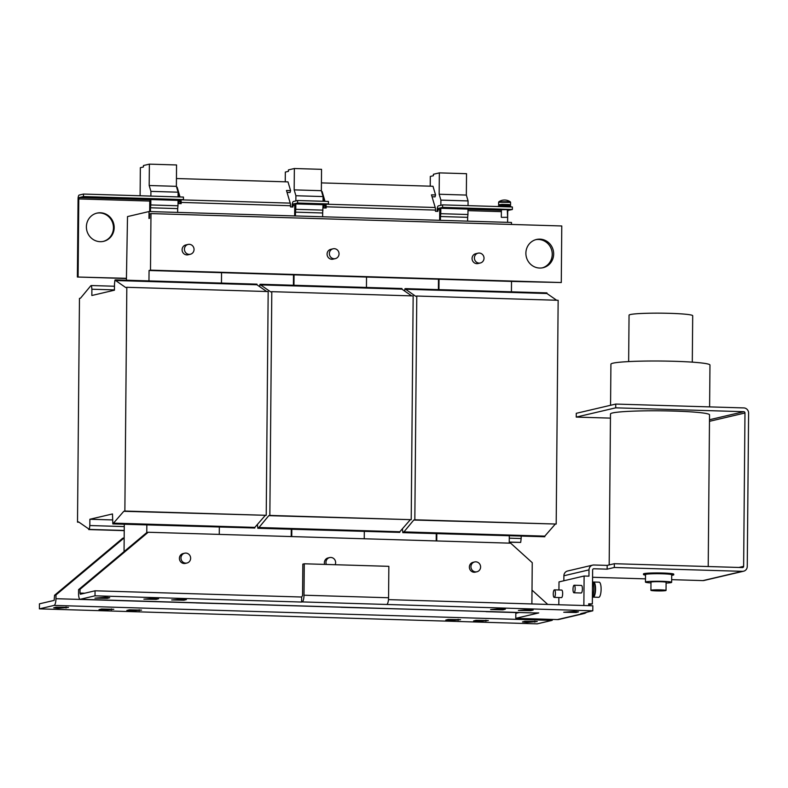 <?xml version="1.0" encoding="UTF-8"?>
<svg xmlns="http://www.w3.org/2000/svg" width="788" height="788" viewBox="0 0 788 788"><rect width="100%" height="100%" fill="white"/><g stroke="black" fill="none" stroke-linecap="round" stroke-linejoin="round"><path stroke-width="1.18" d="M478.07 621.417L473.568 620.934L475.982 620.304L488.324 620.54L478.07 621.417M450.283 620.58L445.772 620.097L448.185 619.466L460.527 619.703L450.283 620.58M131.32 610.966L126.809 610.493L129.222 609.863L141.564 610.099L131.32 610.966M103.533 610.129L99.022 609.656L101.435 609.025L113.777 609.262L103.533 610.129M58.204 608.287L53.692 607.814L56.106 607.184L68.448 607.42L58.204 608.287M526.985 622.412L522.474 621.939L524.887 621.308L537.229 621.545L526.985 622.412M535.751 239.67A14.499 13.859 -103.2 0 1 552.24 254.347A14.499 13.859 -103.2 0 1 542.361 267.851M553.668 254.012A14.499 13.859 -103.2 0 1 543.09 267.703A14.499 13.859 -103.2 0 1 525.882 253.175A14.499 13.859 -103.2 0 1 536.47 239.483A14.499 13.859 -103.2 0 1 553.668 254.012M96.619 213.203A14.499 13.859 -103.2 0 1 113.462 227.811A14.499 13.859 -103.2 0 1 103.238 241.414M114.181 227.643A14.499 13.859 -103.2 0 1 103.602 241.335A14.499 13.859 -103.2 0 1 86.394 226.806A14.499 13.859 -103.2 0 1 96.983 213.115A14.499 13.859 -103.2 0 1 114.181 227.643M573.989 611.389L578.49 611.862L576.077 612.493L563.735 612.256L573.989 611.389M528.659 609.548L533.171 610.02L530.757 610.661L518.405 610.424L528.659 609.548M500.873 608.71L505.374 609.183L502.961 609.823L490.619 609.587L500.873 608.71M105.198 597.265L109.709 597.737L107.296 598.378L94.954 598.141L105.198 597.265M154.113 598.269L158.624 598.742L156.211 599.372L143.869 599.136L154.113 598.269M181.9 599.107L186.411 599.579L183.998 600.21L171.656 599.973L181.9 599.107M650.977 582.913A13.101 0.946 0.5 0 1 645.451 582.096A13.101 0.946 0.5 0 1 645.993 581.83A13.101 0.946 0.5 0 1 660.433 581.288A13.101 0.946 0.5 0 1 671.642 582.322A13.101 0.946 0.5 0 1 671.1 582.588A13.101 0.946 0.5 0 1 666.106 583.051M645.451 582.096L645.51 574.55A13.101 0.946 0.5 0 1 646.062 574.285A13.101 0.946 0.5 0 1 660.502 573.743A13.101 0.946 0.5 0 1 671.711 574.777L671.642 582.322M665.722 590.596A7.565 0.542 0.5 0 1 657.389 590.911A7.565 0.542 0.5 0 1 650.918 590.31A7.565 0.542 0.5 0 1 651.223 590.163A7.565 0.542 0.5 0 1 659.566 589.848A7.565 0.542 0.5 0 1 666.037 590.448A7.565 0.542 0.5 0 1 665.722 590.596M650.918 590.31L650.986 582.145A7.565 0.542 0.5 0 1 651.302 581.987A7.565 0.542 0.5 0 1 659.635 581.682A7.565 0.542 0.5 0 1 666.106 582.273L666.037 590.448M645.51 575.102A15.13 1.093 0.5 0 1 643.491 574.531A15.13 1.093 0.5 0 1 644.111 574.225A15.13 1.093 0.5 0 1 660.797 573.605A15.13 1.093 0.5 0 1 673.74 574.797A15.13 1.093 0.5 0 1 673.11 575.102A15.13 1.093 0.5 0 1 671.701 575.329M643.491 574.531L643.491 573.91A15.13 1.093 0.5 0 1 644.121 573.605A15.13 1.093 0.5 0 1 660.797 572.975A15.13 1.093 0.5 0 1 673.74 574.166L673.74 574.797M609.173 564.927L610.483 413.956A49.526 3.576 0.5 0 1 612.532 412.961A49.526 3.576 0.5 0 1 667.15 410.912A49.526 3.576 0.5 0 1 709.535 414.823L708.215 566.533M610.562 405.278L610.917 364.184A49.526 3.576 0.5 0 1 612.965 363.179A49.526 3.576 0.5 0 1 667.584 361.131A49.526 3.576 0.5 0 1 709.968 365.041L709.604 406.894M628.647 361.594L629.051 315.18A31.825 2.295 0.5 0 1 630.37 314.54A31.825 2.295 0.5 0 1 665.466 313.23A31.825 2.295 0.5 0 1 692.701 315.742L692.297 362.145M592.399 596.349A7.496 2.128 -88.3 0 0 593.788 587.149A7.496 2.128 -88.3 0 0 592.527 582.352M592.576 596.053L593.206 596.073A6.491 1.842 -88.3 0 0 595.206 587.523A6.491 1.842 -88.3 0 0 593.6 583.09L592.97 583.071M592.399 596.585A7.565 2.147 -88.3 0 0 593.177 597.137L598.732 597.304A7.565 2.147 -88.3 0 0 601.057 587.346A7.565 2.147 -88.3 0 0 599.185 582.184L593.63 582.017A7.565 2.147 -88.3 0 0 592.743 582.647M593.177 597.137A7.565 2.147 -88.3 0 0 595.501 587.178A7.565 2.147 -88.3 0 0 593.63 582.017M335.353 258.622L333.058 259.154A5.043 4.817 -103.2 0 1 327.109 254.731A5.043 4.817 -103.2 0 1 330.753 249.343L333.048 248.801A5.043 4.817 76.8 0 0 334.161 258.74A5.043 4.817 76.8 0 0 339.007 253.234A5.043 4.817 76.8 0 0 333.048 248.801M480.335 262.985L478.04 263.527A5.043 4.817 -103.2 0 1 472.091 259.094A5.043 4.817 -103.2 0 1 475.735 253.706L478.04 253.175A5.043 4.817 76.8 0 0 479.143 263.103A5.043 4.817 76.8 0 0 483.99 257.597A5.043 4.817 76.8 0 0 478.04 253.175M190.371 254.248L188.076 254.79A5.043 4.817 -103.2 0 1 182.126 250.357A5.043 4.817 -103.2 0 1 185.771 244.969L188.066 244.438A5.043 4.817 76.8 0 0 189.179 254.366A5.043 4.817 76.8 0 0 194.015 248.86A5.043 4.817 76.8 0 0 188.066 244.438M510.732 206.929L510.742 206.013L509.935 205.776L502.99 205.51L498.39 205.904L498.39 206.554M509.797 205.767L509.806 204.742L509.117 204.555L501.986 204.348L502.537 205.589M509.59 201.679L510.319 201.846A10.086 10.086 0 0 0 498.893 201.748L509.59 201.679M499.346 204.86L509.806 204.959M501.729 217.36L507.62 217.301L501.729 217.36M507.62 217.301L507.275 209.638L501.385 209.697L501.316 217.242M184.658 553.206L183.082 553.58A5.043 4.817 76.8 0 0 184.185 563.519A5.043 4.817 76.8 0 0 185.377 563.4L186.963 563.026A5.043 4.817 76.8 0 0 185.85 553.087A5.043 4.817 76.8 0 0 181.004 558.594A5.043 4.817 76.8 0 0 186.963 563.026M474.622 561.942L473.046 562.317A5.043 4.817 76.8 0 0 474.149 572.255A5.043 4.817 76.8 0 0 475.351 572.127L476.927 571.763A5.043 4.817 76.8 0 0 475.824 561.824A5.043 4.817 76.8 0 0 470.978 567.33A5.043 4.817 76.8 0 0 476.927 571.763M335.166 564.72A5.043 4.817 76.8 0 0 329.64 557.579L328.064 557.943A5.043 4.817 76.8 0 0 324.646 564.395M329.64 557.579A5.043 4.817 76.8 0 0 326.38 564.454M554.22 597.403L561.47 597.619A3.782 1.074 -88.3 0 0 561.952 597.255A3.782 1.074 -88.3 0 0 562.652 593.029A3.782 1.074 -88.3 0 0 561.696 590.064L554.447 589.848A3.782 1.074 -88.3 0 0 553.974 590.212A3.782 1.074 -88.3 0 0 553.265 594.438A3.782 1.074 -88.3 0 0 554.22 597.403A3.782 1.074 -88.3 0 0 554.703 597.038A3.782 1.074 -88.3 0 0 555.402 592.812A3.782 1.074 -88.3 0 0 554.447 589.848M573.96 592.773L581.209 593A3.782 1.074 -88.3 0 0 582.371 588.015A3.782 1.074 -88.3 0 0 581.436 585.435L574.186 585.218A3.782 1.074 -88.3 0 0 573.024 590.192A3.782 1.074 -88.3 0 0 573.96 592.773A3.782 1.074 -88.3 0 0 575.122 587.799A3.782 1.074 -88.3 0 0 574.186 585.218M114.447 289.895L91.891 289.216L91.841 295.5L114.437 290.201L114.496 283.916L114.959 280.045L115.609 279.888L115.6 280.518L125.745 287.551L126.819 287.295L124.868 511.048L123.785 511.304L112.832 523.912L112.487 513.953L89.881 519.253L89.832 525.537L89.369 529.418L88.719 529.566L88.729 528.935L78.583 521.902L77.51 522.158L79.46 298.406L80.534 298.15L90.847 285.699L91.497 285.542L91.891 289.216M124.051 551.6L124.268 526.581L89.832 525.537M124.268 526.581L124.287 524.256M112.438 519.932L89.881 519.253M114.477 286.241L91.497 285.542M115.6 280.518L256.957 284.773L256.967 284.153L115.609 279.888M256.957 284.773L266.669 291.511M124.868 511.048L266.226 515.313L268.176 291.56L126.819 287.295M266.226 515.313L123.785 511.304M265.152 515.559L254.839 527.389L113.482 523.134M254.839 527.389L254.839 528.019L113.472 523.754M254.839 528.019L112.832 523.912M124.228 530.462L89.369 529.418M124.228 530.629L88.719 529.566M79.017 522.208L77.51 522.158M148.962 280.892L149.06 270.491L221.546 272.678L221.458 283.079M219.33 527.123L219.261 534.392M388.474 599.629L592.832 605.785L592.783 610.818L580.766 613.635L582.578 613.694A6.304 6.028 76.8 0 0 584.075 613.537L558.958 619.427A6.304 6.028 -103.2 0 1 557.471 619.575L515.785 618.324L538.746 612.936L532.166 612.887A6.304 1.783 91.7 0 1 532.028 612.897L80.169 599.284A6.304 1.783 -88.3 0 1 78.564 593.403L78.593 589.631L146.765 532.59L146.834 524.936M150.981 213.587L561.775 225.969L561.283 282.537L150.488 270.156L150.981 213.587L149.553 213.932L149.513 218.325L148.971 218.453L149.031 211.539L511.491 222.462L511.471 224.452M149.031 211.539L127.508 216.592L126.435 278.312L77.382 277.021L78.061 199.088A3.782 1.074 -88.3 0 1 79.174 195.06L83.479 194.055L83.459 196.567L183.437 199.581L178.039 200.556M126.415 280.213L126.435 278.312M124.189 600.614L123.617 600.594M486.62 611.537L55.958 598.703A6.304 1.783 -88.3 0 1 54.106 605.411L39.4 608.858L39.439 603.835L54.155 600.387L54.559 595.255L55.987 594.92L55.958 598.703M259.676 286.665L259.941 284.409L260.592 284.261L260.582 284.892L270.727 291.915L271.801 291.668L269.851 515.421L268.777 515.667L258.464 528.127L257.814 528.275L257.42 524.434M260.582 284.892L401.939 289.147L401.949 288.516L260.592 284.261M401.939 289.147L411.651 295.874M269.851 515.421L411.208 519.676L413.158 295.924L271.801 291.668M411.208 519.676L268.777 515.667M410.134 519.932L399.821 531.752L258.464 527.497M399.821 531.752L399.821 532.383L258.464 528.127M399.821 532.383L257.814 528.275M293.954 285.266L294.042 274.864L221.546 272.678M438.936 289.629L439.024 279.228L366.528 277.051L366.44 287.443M366.528 277.051L294.042 274.864M364.312 531.486L364.243 538.765M291.757 536.579L291.816 529.3M293.412 285.246L293.5 274.845M291.215 536.559L291.284 529.29M196.113 602.928L268.6 604.967M404.658 291.028L404.924 288.782L405.574 288.625L405.564 289.255L415.709 296.288L416.783 296.032L414.833 519.785L413.759 520.041L403.446 532.491L402.796 532.649L402.402 528.797M521.183 536.214L521.163 538.539L509.275 538.174M405.564 289.255L546.931 293.51L546.931 292.89L405.574 288.625M546.931 293.51L556.643 300.248M414.833 519.785L556.19 524.05L558.15 300.287L416.783 296.032M556.19 524.05L413.759 520.041M555.116 524.296L544.813 536.126L403.446 531.87M544.813 536.126L544.803 536.756L403.446 532.491M544.803 536.756L402.796 532.649M521.163 538.539L520.691 542.41L509.245 542.065M520.691 542.41L509.235 542.233M561.283 282.537L511.52 281.414L511.422 291.816M511.52 281.414L439.024 279.228M509.294 535.85L509.235 543.129M436.739 540.942L436.808 533.673M438.394 289.62L438.483 279.218M436.207 540.932L436.266 533.653M341.096 607.292L413.592 609.341M558.938 589.985L559.007 581.908L584.115 576.018L588.951 576.156L589.01 569.872A5.043 4.817 -103.2 0 1 593.886 564.996L607.174 565.39L614.345 563.706L742.414 567.567A1.261 1.202 76.8 0 0 743.636 566.345L738.888 567.458M592.684 565.114L567.577 571.005A5.043 4.817 76.8 0 0 563.893 575.762L563.853 580.766M592.566 577.269L645.48 578.865M671.671 579.653L702.916 580.598A5.043 4.817 -103.2 0 0 704.117 580.47L743.577 571.221A5.043 4.817 76.8 0 0 747.26 566.454L748.6 413.099A5.043 4.817 76.8 0 0 743.813 407.918L615.743 404.067L576.274 413.316L576.245 417.088L615.714 407.839L615.743 404.067M743.577 571.221A5.043 4.817 76.8 0 1 742.385 571.339L614.315 567.478L607.144 569.163L593.847 568.759A1.261 1.202 -103.2 0 0 592.635 569.98L592.34 603.923L588.705 604.78M607.144 569.163L607.174 565.39M614.315 567.478L614.345 563.706M588.695 605.667L588.715 603.815L592.34 603.923M709.476 421.314L744.975 412.991L743.636 566.345M744.975 412.991A1.261 1.202 76.8 0 0 743.774 411.691L709.495 419.738M615.714 407.839L743.774 411.691M610.454 418.123L576.245 417.088M547.739 604.426L532.008 590.114M552.752 619.437A6.304 1.783 91.7 0 1 551.886 620.412L537.18 623.86L39.4 608.858M54.559 595.255L122.731 538.224L124.169 537.889L55.987 594.92M502.025 204.447L499.346 204.653L499.336 205.678M501.976 205.609L501.454 204.368M323.05 201.265L323.09 196.567L321.356 190.696L321.543 169.331L294.357 168.514L288.438 169.903L288.428 171.341L285.335 172.07L285.256 181.811M295.864 200.92L295.904 195.739L294.17 189.878L294.357 168.514M294.17 189.878L321.356 190.696M295.904 195.739L323.09 196.567M295.441 215.951L295.48 212.149L322.666 212.977L323.021 204.732L322.42 204.713M295.48 212.149L295.786 209.322L322.972 210.14M322.627 216.769L322.666 212.977M295.786 209.322L295.835 203.915L322.45 204.703M295.116 204.082L293.303 204.023L292.939 205.373L294.751 205.422L295.835 203.915M294.751 205.422L294.653 215.932M468.033 205.638L468.072 200.93L466.338 195.069L466.526 173.695L439.34 172.877L433.42 174.266L433.41 175.714L430.317 176.433L430.238 186.175M440.847 205.284L440.896 200.113L439.152 194.242L439.34 172.877M439.152 194.242L466.338 195.069M440.896 200.113L468.072 200.93M440.433 220.315L440.462 216.523L467.648 217.34L467.954 214.513L468.003 209.106L440.817 208.278L440.778 213.686L467.954 214.513M440.462 216.523L440.778 213.686M467.609 221.142L467.648 217.34M440.108 208.446L438.295 208.396L437.921 209.736L439.734 209.795L440.817 208.278M439.734 209.795L439.645 220.295M178.068 196.901L178.108 192.193L176.374 186.332L176.551 164.958L149.375 164.14L143.455 165.529L143.436 166.977L140.353 167.696L140.106 195.759M150.882 196.084L150.922 191.376L149.188 185.515L149.375 164.14M149.188 185.515L176.374 186.332M150.922 191.376L178.108 192.193M150.459 211.588L150.498 207.786L177.674 208.603L177.989 205.776L178.039 200.369L150.853 199.551L150.803 204.959L177.989 205.776M150.498 207.786L150.803 204.959M177.645 212.405L177.674 208.603M150.134 199.719L79.155 197.571L78.78 198.921L149.769 201.058L150.853 199.551M149.769 201.058L149.671 211.558M150.488 270.156L149.06 270.491M437.192 211.351L437.202 209.903A3.782 1.074 -88.3 0 1 438.315 205.885L442.62 204.87L512.387 206.978L512.367 209.49L507.679 210.485M438.295 208.396L442.6 207.382L512.367 209.49M442.62 204.87L442.6 207.382M183.437 199.581L183.456 197.069L83.479 194.055M79.155 197.571L83.459 196.567M293.303 204.023L297.608 203.018L328.419 203.944L323.021 204.919M328.419 203.944L328.438 201.433L297.637 200.507L293.333 201.511A3.782 1.074 -88.3 0 0 292.22 205.54L292.21 206.978M297.637 200.507L297.608 203.018M180.964 200.162A3.782 1.074 91.7 0 1 181.171 202.427L181.161 203.639L178.748 203.56L179.132 200.585M325.946 204.525A3.782 1.074 91.7 0 1 326.163 206.801L326.143 208.002L323.73 207.933L324.114 204.959M507.669 211.834L508.063 210.494M321.868 192.439L322.115 191.553L325.011 201.324M323.08 198.458L323.917 201.295M324.942 204.762L325.434 207.983M321.425 182.895L432.986 186.263L435.567 194.971L435.045 196.862L432.031 196.773M437.921 209.736L437.911 211.371L435.488 211.302L435.498 210.091A3.782 1.074 -88.3 0 0 435.212 207.5L431.46 194.843L435.567 194.971M322.115 191.553L321.603 191.533M176.886 188.076L177.133 187.18L180.028 196.961M178.088 194.084L178.935 196.931M179.959 200.398L180.452 203.619M176.433 178.531L287.994 181.89L290.585 190.597L290.053 192.499L287.049 192.41M292.939 205.373L292.919 207.008L290.506 206.929L290.516 205.727A3.782 1.074 -88.3 0 0 290.22 203.127L286.477 190.479L290.585 190.597M177.133 187.18L176.62 187.17M507.699 211.844L507.6 222.344M126.425 278.499L77.382 277.021M78.101 276.854L78.78 198.921M78.593 589.631L80.031 589.296L148.203 532.255L510.663 543.178L532.245 562.681L531.89 603.953M146.765 532.59L148.203 532.255M558.81 604.76L558.869 597.54M584.115 576.018L583.859 605.519M584.075 613.537A6.304 6.028 76.8 0 0 586.538 612.286M304.276 563.784L302.838 564.119L302.562 595.551L301.656 597.018L301.607 602.042L302.149 601.914A6.304 1.783 -88.3 0 0 304.001 595.216L304.276 563.784L388.848 566.336L388.573 597.757A6.304 1.783 91.7 0 1 386.721 604.465L592.783 610.818M84.74 593.206L79.992 593.068L80.031 589.296M79.992 593.068L80.346 594.241L95.052 590.793L301.656 597.018M80.169 599.284A6.304 1.783 -88.3 0 0 80.297 599.274L95.013 595.817L95.052 590.793M519.184 612.512L515.825 613.3L515.785 618.324M95.013 595.817L301.607 602.042M498.587 204.644L498.617 202.25L510.585 202.358L510.319 201.846M563.893 575.762L589.01 569.872M593.265 568.897L593.847 568.759M742.385 571.339L702.916 580.598M518.602 612.64L486.078 611.665M551.886 620.412L54.106 605.411M178.019 201.905L178.758 201.925M323.011 206.279L323.75 206.298M501.375 210.297L468.003 209.293M467.993 210.642L501.365 211.647M435.212 207.5L327.158 204.24M435.498 210.091L326.163 206.801M290.22 203.127L182.166 199.876M290.516 205.727L181.171 202.427M557.471 619.575L582.578 613.694M388.573 597.757L304.001 595.216M386.721 604.465L302.149 601.914M80.297 599.274L532.166 612.887M184.008 599.195L183.998 600.21M156.221 598.358L156.211 599.372M107.306 597.363L107.296 598.378M502.971 608.809L502.961 609.823M530.757 609.646L530.757 610.661M576.087 611.488L576.077 612.493M534.825 621.161L534.816 622.175M66.044 607.036L66.034 608.05M111.374 608.878L111.364 609.892M139.161 609.715L139.151 610.73M458.124 619.329L458.114 620.333M485.92 620.166L485.91 621.171M498.617 202.25L498.893 201.748M510.565 204.752L510.585 202.358"/></g></svg>
